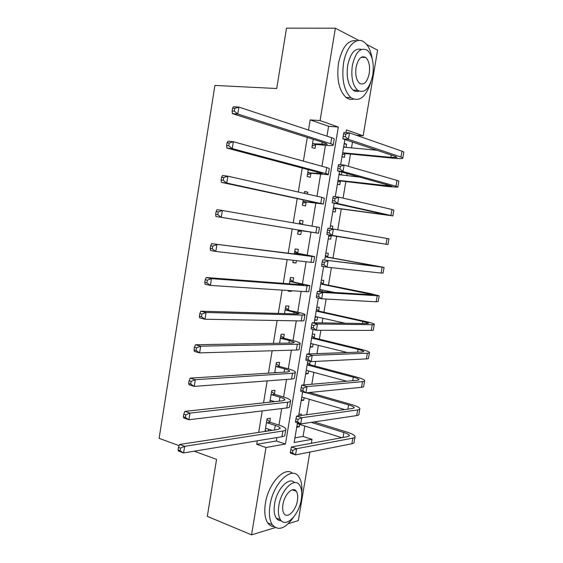 <?xml version="1.0" encoding="UTF-8"?>
<svg xmlns="http://www.w3.org/2000/svg" width="563" height="563" viewBox="0 0 563 563"><rect width="100%" height="100%" fill="white"/><g stroke="black" fill="none" stroke-linecap="round" stroke-linejoin="round"><path stroke-width="0.84" d="M366.583 44.435L377.59 50.156L363.163 135.789L346.463 129.905L346.013 132.601M356.182 135.211L363.163 135.789M294.949 437.824L303.063 436.445L304.815 426.036M306.708 414.727L309.312 399.223M310.396 392.763L310.459 392.39M311.825 384.248L313.83 372.319M314.886 366.02L315.66 361.404M316.969 353.634L318.362 345.309M319.39 339.179L320.889 330.284M322.127 322.895L322.916 318.208M323.915 312.247L326.132 299.03M327.307 292.028L327.476 291.001M328.454 285.209L331.396 267.643M333.007 258.072L336.66 236.298M337.751 229.81L341.248 208.986M343.071 198.134L345.851 181.567M346.843 175.642L347.195 173.559M348.406 166.317L350.467 154.058M351.495 147.907L352.48 142.066M303.063 436.445L312.015 439.337L311.346 443.299M309.868 452.061L298.32 520.62L288.326 523.66M346.97 132.678L346.055 132.361M344.204 143.41L346.59 144.191L346.048 147.407M341.994 156.648L344.38 157.373L344.985 153.79M337.392 184.15L339.799 184.755L340.39 181.187M341.424 175.023L341.917 172.095M332.803 211.547L335.224 212.047L335.822 208.493M330.425 225.763L332.853 226.199L332.402 228.895M330.671 239.233L328.243 238.839L330.671 239.233L331.262 235.693M325.871 253.012L328.306 253.336L327.715 256.869M321.325 280.163L323.781 280.374L323.19 283.893M321.888 291.669L322.184 289.917M316.8 307.208L319.27 307.314L318.679 310.818M314.633 320.164L317.11 320.206L317.645 317.011M312.289 334.162L314.773 334.155L314.189 337.652M310.129 347.068L312.62 347.005L313.119 344.007M307.799 361.017L308.707 360.974M305.646 373.874L308.151 373.705L308.615 370.911M309.713 364.381L310.213 361.369M301.177 400.589L303.696 400.307L304.126 397.71M298.854 414.438L301.381 414.101L301.149 415.48M296.722 427.204L299.256 426.817L299.657 424.411M326.955 136.162L328.595 126.288L310.185 119.884L308.51 130.074M307.292 137.428L303.394 161.117M302.247 168.07L298.299 192.032M297.215 198.584L293.224 222.821M292.211 228.979L288.214 253.202M287.165 259.599L283.245 283.372M282.133 290.107L278.291 313.422M277.13 320.495L273.358 343.346M272.14 350.756L268.452 373.149M267.172 380.891L263.554 402.841M262.224 410.913L258.684 432.405M257.298 440.801L256.721 444.32L276.327 440.984L276.89 437.578M278.966 425.086L281.711 408.562M283.625 397.021L286.546 379.434M288.305 368.842L291.409 350.186M293.006 340.559L296.279 320.826M297.721 312.169L301.177 291.353M302.458 283.668L306.096 261.76M307.208 255.053L311.022 232.083M312.015 226.087L315.808 203.271M316.976 196.234L320.607 174.354M321.952 166.261L325.435 145.317M313.267 139.321L311.916 147.52L315.02 148.463L315.639 144.698M312.507 163.643L309.397 162.777M308.257 169.66L307.131 176.472L310.255 177.268L310.875 173.51M307.468 194.094L307.785 192.194L304.653 191.483L304.337 193.391M303.267 199.879L302.366 205.312L305.505 205.952L306.124 202.216M302.451 224.426L303.042 220.83L299.896 220.267L299.298 223.877M298.291 229.971L297.623 234.039L300.776 234.539L301.395 230.816M297.714 253.069L298.327 249.353L295.16 248.937L294.329 253.962M293.281 260.296L292.894 262.661L296.068 263.005L296.455 260.655M293.013 281.472L293.626 277.77L290.438 277.496L289.396 283.836M288.291 290.508L288.186 291.162L291.374 291.374L291.486 290.719M288.333 309.763L288.946 306.075L285.744 305.948L284.477 313.598M283.668 337.948L284.28 334.274L281.057 334.288L279.579 343.233M279.023 366.027L279.628 362.368L276.391 362.523L274.702 372.755M274.399 394.001L274.997 390.356L271.746 390.652L269.846 402.158M273.104 401.806L273.224 401.116M269.79 421.87L270.388 418.239L267.115 418.675L265.004 431.441M268.284 430.941L268.579 429.168M179.118 445.664L159.111 438.338L214.904 85.435L276.714 88.518L286.511 28.15L335.372 28.206L358.948 40.466M194.221 451.202L216.551 459.387L207.311 516.362L251.541 534.85L265.996 447.494L285.469 444.038L338.328 127.034L320.08 120.609L335.372 28.206M275.335 527.608L251.541 534.85M256.721 444.32L265.996 447.494M310.185 119.884L320.08 120.609M297.44 422.897L294.16 442.497L312.015 439.337M344.859 139.518L340.643 164.706M339.517 171.433L335.295 196.677M334.197 203.222L329.967 228.515M328.905 234.87L324.682 260.092M323.605 266.531L319.425 291.5M318.327 298.073L314.196 322.775M313.07 329.475L308.981 353.923M307.841 360.749L303.795 384.937M302.634 391.89L298.629 415.825M328.595 126.288L338.328 127.034M276.327 440.984L285.469 444.038M344.113 143.966L346.59 144.191M296.912 426.071L299.256 426.817M301.339 399.61L303.696 400.307M305.779 373.058L308.151 373.705M310.241 346.407L312.62 347.005M314.717 319.657L317.11 320.206M330.418 225.819L332.853 226.199M311.381 163.333L312.535 163.453M304.604 191.786L307.785 192.194M299.882 220.344L303.042 220.83M297.623 234.018L300.776 234.539M292.929 262.421L296.068 263.005M288.256 290.712L291.374 291.374M265.145 430.582L266.89 431.159M312.542 143.734L327.321 144.297L325.653 143.255L232.357 113.635L232.132 110.974L234.314 111.129L234.757 108.349L232.575 108.202L232.132 110.974M232.575 108.202L233.462 106.724L238.902 107.09L237.797 114.029L330.713 143.713C332.86 144.409 333.676 144.93 333.162 145.261C332.29 145.683 329.559 145.683 324.971 145.275L316.258 144.473L312.176 145.944M234.757 108.349L238.902 107.09L331.706 137.731C333.852 138.456 334.661 138.998 334.148 139.357L333.233 144.86M234.314 111.129L237.797 114.029L232.357 113.635M313.155 143.516L316.258 144.473M343.712 146.387L345.267 147.337M343.599 133.917L343.163 136.492L345.379 136.682L345.816 134.093L343.599 133.917L343.965 132.432L349.503 132.882L348.42 139.328L400.969 157.042C402.58 157.598 403.178 158.013 402.763 158.294C401.827 158.738 398.738 158.717 393.495 158.224L345.583 153.579L342.318 154.712M343.585 147.119L376.943 150.251M342.642 152.756L390.828 157.344L396.971 157.387L395.747 156.549L342.895 138.857L343.163 136.492M345.816 134.093L349.503 132.882L401.968 151.194C403.58 151.764 404.171 152.2 403.755 152.51L402.819 157.943M345.379 136.682L348.42 139.328L342.895 138.857M342.776 152.714L345.583 153.579M307.757 172.7L322.423 173.763L320.72 172.968L226.861 148.069L226.615 145.578L228.775 145.796L229.218 143.03L227.058 142.819L226.615 145.578M227.058 142.819L227.959 141.193L233.364 141.714L232.266 148.618L325.745 173.538C327.912 174.122 328.743 174.516 328.257 174.72L311.487 173.305L307.426 174.685M229.218 143.03L233.364 141.714L326.737 167.584C328.898 168.189 329.728 168.604 329.235 168.837L328.299 174.446M228.775 145.796L232.266 148.618L226.861 148.069M308.369 172.489L311.487 173.305M302.985 201.554L317.546 203.109L315.801 202.56L221.393 182.356L221.118 180.026L223.265 180.308L223.708 177.549L221.562 177.282L221.118 180.026M221.562 177.282L222.484 175.508L227.853 176.184L226.755 183.059L323.366 204.059L306.736 202.026L302.697 203.313M223.708 177.549L227.853 176.184L321.79 197.317L324.344 198.197L323.394 203.919M223.265 180.308L226.755 183.059L221.393 182.356M303.598 201.357L306.736 202.026M298.235 230.295L312.683 232.336L215.953 216.481L215.65 214.32L217.782 214.658L218.219 211.913L216.086 211.582L215.65 214.32M216.086 211.582L217.036 209.668L222.371 210.492L221.273 217.332L318.496 233.279L302 230.633L297.989 231.829M299.523 222.54L302.162 224.377M218.219 211.913L222.371 210.492L319.474 227.445L318.503 233.272M217.782 214.658L221.273 217.332L215.953 216.481M298.847 230.112L302 230.633M339.13 173.763L341.058 174.98M338.215 166.099L337.786 168.668L339.989 168.907L340.418 166.331L338.215 166.099L338.609 164.495L344.106 165.072L343.029 171.497L395.972 186.219L397.816 187.155L388.639 186.627L340.988 180.997L337.737 182.053M338.975 174.685L360.221 177.162M338.032 180.308L392.031 186.24L337.54 170.885L337.786 168.668M340.418 166.331L344.106 165.072L396.971 180.392C398.59 180.871 399.202 181.202 398.801 181.392L397.858 186.923M339.989 168.907L343.029 171.497L337.54 170.885M338.166 180.259L340.988 180.997M332.86 198.148L332.43 200.702L334.619 200.998L335.048 198.436L332.86 198.148L333.268 196.417L338.736 197.127L337.666 203.524L392.89 215.911L336.414 208.31L333.183 209.302M333.444 207.747L387.119 214.989L332.205 202.779L332.43 200.702M335.048 198.436L338.736 197.127L391.989 209.478L393.868 210.168L392.904 215.791M334.619 200.998L337.666 203.524L332.205 202.779M333.577 207.705L336.414 208.31M330.017 228.212L330.601 228.613M327.525 230.056L327.096 232.603L329.271 232.955L329.7 230.401L327.525 230.056L327.955 228.198L333.387 229.042L332.325 235.411L387.977 244.553L331.853 235.524L328.637 236.446M328.869 235.095L382.221 243.624L326.892 234.539L327.096 232.603M329.7 230.401L333.387 229.042L388.956 238.832L387.977 244.553M329.271 232.955L332.325 235.411L326.892 234.539M328.996 235.053L331.853 235.524M295.054 253.04L307.004 255.539L211.611 243.666L311.951 256.432L314.618 256.573L294.54 252.667M294.822 250.985L298.228 253.441M212.758 246.122L210.639 245.728L210.203 248.452L212.321 248.853L212.758 246.122L216.91 244.645L215.819 251.457L310.973 262.316L313.647 262.386L314.604 256.679M212.321 248.853L215.819 251.457L210.527 250.451L210.203 248.452M210.639 245.728L211.611 243.666M325.484 255.292L328.222 257.221L325.351 256.862L378.322 266.454L322.662 259.846L384.065 267.39L328.222 257.221M324.372 262.231L322.212 261.83L321.79 264.371L323.95 264.772L324.372 262.231L328.06 260.824L327.004 267.165L381.102 273.062L383.086 273.09L384.05 267.474M323.95 264.772L327.004 267.165L321.607 266.165L321.79 264.371M322.212 261.83L322.662 259.846M372.22 58.89C370.89 50.818 368.188 45.223 364.12 42.098C356.513 36.138 346.104 46.56 343.5 63.485C341.544 79.51 344.028 90.917 350.967 97.709C359.159 102.36 365.753 97.3 370.743 82.529M356.843 40.846C348.216 39.354 342.086 46.856 338.462 63.345C336.519 79.306 339.039 90.671 346.02 97.441C348.37 99.25 350.833 99.82 353.423 99.151M358.92 91.129C356.886 91.86 354.943 91.53 353.092 90.115C348.061 85.217 346.252 76.99 347.674 65.428C350.439 53.063 355.021 47.721 361.418 49.403M372.762 75.168C374.261 63.45 372.396 55.118 367.175 50.156C360.426 46.996 355.478 52.134 352.325 65.568C350.89 77.166 352.677 85.421 357.681 90.333C364.599 93.739 369.631 88.68 372.762 75.168M356.069 67.328C355.14 74.816 356.295 80.143 359.546 83.31C363.987 85.477 367.217 82.212 369.237 73.507C370.194 65.977 369.004 60.614 365.661 57.426C361.298 55.357 358.096 58.658 356.069 67.328M301.754 493.301C302.387 486.059 301.395 480.549 298.791 476.755C291.88 465.474 273.231 483.082 270.015 505.145C268.706 513.702 269.466 520.226 272.281 524.716C278.199 531.303 285.258 528.826 293.457 517.277M292.57 473.356C284.681 465.868 268.347 483.286 265.398 503.357C264.096 511.88 264.87 518.389 267.699 522.872C269.339 525.258 271.415 526.511 273.935 526.63M281.254 520.719C279.213 520.824 277.538 519.938 276.236 518.066C274.188 514.821 273.632 510.113 274.582 503.927C276.764 489.05 289.03 476.291 294.533 482.611M301.282 499.472C302.275 493.139 301.691 488.332 299.537 485.06C294.548 476.847 281.155 489.704 278.847 505.567C277.89 511.774 278.439 516.496 280.473 519.74C285.687 528.404 299.08 514.934 301.282 499.472M282.957 504.455C282.337 508.466 282.689 511.521 284.019 513.618C287.348 519.142 295.983 510.535 297.412 500.528C298.045 496.46 297.672 493.371 296.3 491.267C293.063 485.925 284.435 494.279 282.957 504.455M290.339 281.599L303.985 284.667L302.141 284.808L206.213 277.517L211.47 278.643L307.067 285.814L309.784 285.596L289.825 281.211M290.142 279.318L293.527 281.852M207.325 280.17L205.221 279.712L204.784 282.429L206.888 282.886L207.325 280.17L211.47 278.643L210.386 285.42L306.089 291.676C308.306 291.81 309.214 291.718 308.82 291.388L309.741 285.828M206.888 282.886L210.386 285.42L205.136 284.266L204.784 282.429M205.221 279.712L206.213 277.517M320.973 282.267L323.69 284.259L320.804 284.026L373.459 294.892L317.398 291.367L322.761 292.471L379.188 295.835L370.377 293.59L323.69 284.259M321.93 289.868L319.601 290.445M319.763 289.481L335.048 292.549M319.073 293.921L316.92 293.471L316.497 295.997L318.644 296.448L319.073 293.921L322.761 292.471L321.705 298.784L376.183 301.789L378.216 301.515L379.152 296.039M318.644 296.448L321.705 298.784L316.343 297.651L316.497 295.997M316.92 293.471L317.398 291.367M285.638 310.044L299.185 313.577L297.299 313.964L200.836 311.205L206.058 312.479L302.19 315.076C304.421 315.125 305.343 314.935 304.97 314.499C304.273 313.894 301.712 313.077 297.271 312.064L285.131 309.65M285.476 307.553L288.84 310.157M201.913 314.063L199.823 313.549L199.393 316.251L201.484 316.772L201.913 314.063L206.058 312.479L204.981 319.235L301.219 320.917C303.45 320.945 304.379 320.727 304.006 320.27L304.907 314.858M201.484 316.772L204.981 319.235L199.766 317.926L199.393 316.251M199.823 313.549L200.836 311.205M316.476 309.15L319.179 311.191L316.272 311.093L362.839 321.438L368.61 323.218L367.203 323.563L312.148 322.747L317.483 323.985L372.256 324.689C373.938 324.703 374.627 324.534 374.332 324.175C373.593 323.521 370.686 322.627 365.612 321.487L319.179 311.191M316.997 316.863L315.111 317.3M315.238 316.526L345.126 323.232M313.788 325.477L311.656 324.978L311.233 327.497L313.366 327.997L313.788 325.477L317.483 323.985L316.427 330.27L371.277 330.404C372.966 330.404 373.656 330.207 373.36 329.827L374.275 324.485M313.366 327.997L316.427 330.27L311.1 329.01L311.233 327.497M311.656 324.978L312.148 322.747M280.951 338.384L289.361 340.488L294.393 342.381L292.478 343.001L195.488 344.746L200.674 346.168L297.341 344.225C299.586 344.169 300.529 343.859 300.17 343.296C299.509 342.515 296.975 341.565 292.556 340.446L284.174 338.356L280.444 337.983M280.831 335.675L284.174 338.356M196.529 347.807L194.453 347.23L194.024 349.919L196.093 350.496L196.529 347.807L200.674 346.168L199.598 352.888L296.377 350.045C298.615 349.961 299.565 349.63 299.213 349.039L300.086 343.782M196.093 350.496L199.598 352.888L194.418 351.439L194.024 349.919M194.453 347.23L195.488 344.746M311.993 335.935L314.682 338.032L311.761 338.067L358.075 349.37C361.418 350.2 363.325 350.89 363.782 351.439L362.347 351.981L306.926 354L312.226 355.366L367.372 353.212C369.068 353.142 369.771 352.874 369.49 352.403C368.786 351.572 365.915 350.531 360.869 349.278L314.682 338.032M312.078 343.747L310.635 344.056M310.734 343.472L347.406 352.529M308.531 356.9L306.413 356.351L305.99 358.856L308.116 359.412L308.531 356.9L312.226 355.366L311.177 361.622L366.4 358.905C368.096 358.814 368.8 358.525 368.526 358.04L369.419 352.832M308.116 359.412L311.177 361.622L305.885 360.236L305.99 358.856M306.413 356.351L306.926 354M274.765 372.368L276.7 372.629M276.285 366.619L284.646 368.906C287.552 369.722 289.213 370.44 289.628 371.066L287.672 371.932L190.16 378.139L195.312 379.708L292.507 373.262C294.766 373.1 295.723 372.671 295.392 371.974C294.759 371.024 292.253 369.94 287.862 368.723L279.529 366.443L276.285 366.619L275.786 366.203M276.257 372.502L275.089 372.727M276.201 363.691L279.529 366.443M191.167 381.39L189.105 380.757L188.675 383.438L190.737 384.072L191.167 381.39L195.312 379.708L194.242 386.394L291.543 379.054C293.802 378.871 294.766 378.42 294.435 377.703L295.286 372.593M190.737 384.072L194.242 386.394L189.098 384.796L188.675 383.438M189.105 380.757L190.16 378.139M307.525 362.628L310.199 364.775L307.264 364.937L353.325 377.189C356.653 378.09 358.54 378.878 358.976 379.553L357.505 380.292L301.719 385.12L306.99 386.612L362.509 381.63C364.212 381.468 364.937 381.102 364.669 380.525C364.001 379.511 361.157 378.322 356.14 376.964L310.199 364.775M307.187 370.517L306.173 370.714M306.237 370.327L346.759 381.221M303.295 388.196L301.184 387.59L300.769 390.089L302.88 390.694L303.295 388.196L306.99 386.612L305.941 392.84L361.537 387.302C363.241 387.119 363.965 386.732 363.712 386.141L364.578 381.06M302.88 390.694L305.941 392.84L300.684 391.327L300.769 390.089M301.184 387.59L301.719 385.12M270.127 400.455L274.871 401.609M271.64 394.74L279.952 397.218C282.837 398.097 284.484 398.907 284.878 399.646L282.886 400.743L184.854 411.377L189.97 413.087L287.693 402.186C289.966 401.912 290.944 401.37 290.635 400.546C290.029 399.427 287.552 398.203 283.189 396.887L274.899 394.424L271.64 394.74L271.141 394.311M271.176 400.497L270.085 400.68M271.591 391.602L274.899 394.424M185.825 414.825L183.777 414.136L183.355 416.803L185.403 417.5L185.825 414.825L189.97 413.087L188.908 419.745L286.736 407.957C289.009 407.661 289.987 407.091 289.685 406.247L290.508 401.292M185.403 417.5L188.908 419.745L183.798 418.006L183.355 416.803M183.777 414.136L184.854 411.377M306.511 392.784L348.596 404.91C351.903 405.888 353.768 406.767 354.19 407.563L352.684 408.499L296.539 416.106L301.775 417.725L357.66 409.941C359.377 409.688 360.116 409.224 359.87 408.541C359.229 407.345 356.414 406.014 351.425 404.544L309.453 392.495M302.31 397.175L301.726 397.274M301.761 397.077L344.704 409.582M298.08 419.351L295.99 418.703L295.575 421.18L297.665 421.842L298.08 419.351L301.775 417.725L300.733 423.932L356.689 415.585C358.413 415.318 359.152 414.832 358.912 414.136L359.757 409.188M297.665 421.842L300.733 423.932L295.505 422.292L295.575 421.18M295.99 418.703L296.539 416.106M266.116 428.359L272.196 430.35M267.01 422.764L275.272 425.417C278.143 426.36 279.769 427.261 280.149 428.112L278.122 429.442L179.576 444.467L184.657 446.325L282.9 430.991C285.181 430.618 286.18 429.956 285.891 429.006C285.321 427.718 282.865 426.36 278.53 424.945L270.282 422.306L267.01 422.764L266.517 422.32M266.996 419.407L270.282 422.306M180.512 448.113L178.478 447.367L178.056 450.013L180.09 450.766L180.512 448.113L184.657 446.325L183.594 452.948L281.943 436.74C284.231 436.346 285.23 435.656 284.941 434.685L285.744 429.879M180.09 450.766L183.594 452.948L178.52 451.069L178.056 450.013M178.478 447.367L179.576 444.467M311.17 422.377L343.887 432.525C347.174 433.573 349.018 434.552 349.419 435.459L347.885 436.592L291.381 446.966L296.581 448.704L352.832 438.141C354.556 437.796 355.309 437.24 355.084 436.452C354.479 435.072 351.699 433.594 346.738 432.025L314.105 421.94M297.454 423.721L341.868 437.697M292.894 450.379L290.811 449.675L290.395 452.152L292.478 452.856L292.894 450.379L296.581 448.704L295.547 454.89L351.868 443.764C353.599 443.412 354.352 442.828 354.134 442.018L354.957 437.205M292.478 452.856L295.547 454.89L290.353 453.124L290.395 452.152M290.811 449.675L291.381 446.966M322.247 142.179L321.895 144.311M331.706 137.731L330.713 143.713M391.222 155.036L390.828 157.344M401.968 151.194L400.969 157.042M317.293 172.06L317.053 173.488M326.737 167.584L325.745 173.538M312.359 201.821L312.233 202.546M321.79 197.317L320.804 203.25M316.863 226.931L315.878 232.843M386.225 184.347L385.958 185.896M396.971 180.392L395.972 186.219M381.242 213.553L381.109 214.341M391.989 209.478L390.996 215.277M387.027 238.445L386.035 244.229M303.605 254.575L303.52 255.102M311.951 256.432L310.973 262.316M372.417 265.264L372.326 265.835M382.087 267.305L381.102 273.062M298.84 283.323L298.636 284.54M307.067 285.814L306.089 291.676M367.618 293.4L367.393 294.716M377.161 296.054L376.183 301.789M294.09 311.965L293.773 313.858M302.19 315.076L301.219 320.917M362.839 321.438L362.488 323.493M372.256 324.689L371.277 330.404M289.361 340.488L288.932 343.064M297.341 344.225L296.377 350.045M358.075 349.37L357.596 352.156M367.372 353.212L366.4 358.905M284.646 368.906L284.111 372.157M292.507 373.262L291.543 379.054M353.325 377.189L352.727 380.708M362.509 381.63L361.537 387.302M279.952 397.218L279.304 401.13M287.693 402.186L286.736 407.957M348.596 404.91L347.878 409.146M357.66 409.941L356.689 415.585M275.272 425.417L274.519 429.991M282.9 430.991L281.943 436.74M343.887 432.525L343.043 437.479M352.832 438.141L351.868 443.764M361.157 57.32L365.661 57.426M353.092 90.115L357.681 90.333M350.967 97.709L346.02 97.441M292.324 489.796L296.3 491.267M276.236 518.066L280.473 519.74M272.281 524.716L267.699 522.872M289.628 371.066L289.558 371.481M358.976 379.553L358.92 379.912M284.878 399.646L284.794 400.145M354.19 407.563L354.113 407.992M280.149 428.112L280.05 428.696M349.419 435.459L349.334 435.966"/></g></svg>
